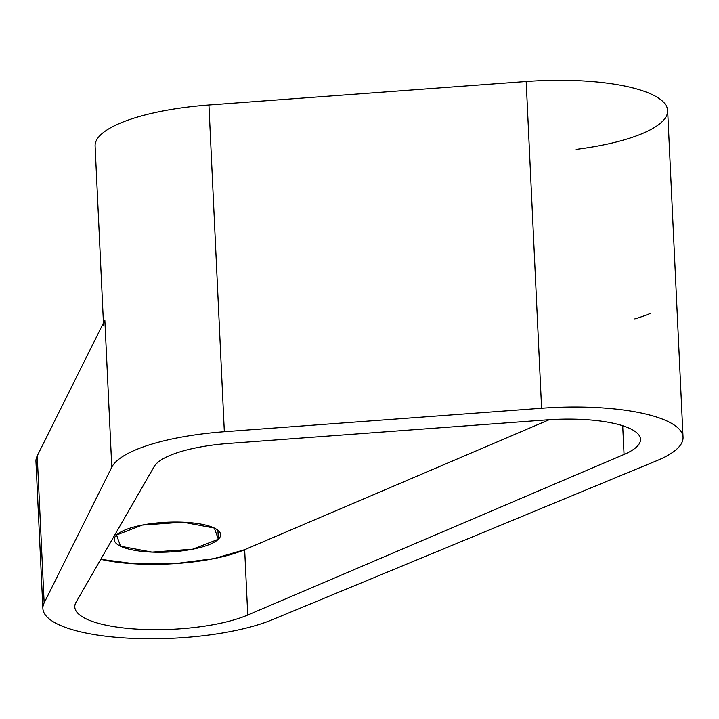 <?xml version="1.0" encoding="UTF-8"?>
<svg xmlns="http://www.w3.org/2000/svg" width="719" height="719" viewBox="0 0 719 719"><rect width="100%" height="100%" fill="white"/><g stroke="black" fill="none" stroke-linecap="round" stroke-linejoin="round"><path stroke-width="1.08" d="M228.948 443.416L546.197 419.932L228.948 443.416A85.193 23.88 177.3 0 0 154.199 466.514L76.079 602.189A95.834 26.864 177.3 0 0 133.383 628.891A95.834 26.864 177.3 0 0 247.749 615.033L624.056 454.444A85.193 23.88 177.3 0 0 629.116 428.138A85.193 23.88 177.3 0 0 546.197 419.932A85.193 23.88 -2.7 0 1 640.503 439.282A85.193 23.88 -2.7 0 1 624.056 454.444L247.749 615.033A95.834 26.864 -2.7 0 1 141.355 629.377A95.834 26.864 -2.7 0 1 74.794 607.007A95.834 26.864 -2.7 0 1 76.079 602.189L154.199 466.514A85.193 23.88 -2.7 0 1 228.948 443.416M42.879 608.508L35.95 461.481A127.784 35.824 -2.7 0 1 37.226 455.873L44.156 602.899A127.784 35.824 177.3 0 0 42.879 608.508A127.784 35.824 177.3 0 0 130.615 638.283A127.784 35.824 177.3 0 0 272.213 619.751A127.784 35.824 -2.7 0 1 121.331 637.717A127.784 35.824 -2.7 0 1 44.156 602.899L111.787 467.188A127.784 35.824 -2.7 0 1 224.337 431.733L541.596 408.248A127.784 35.824 -2.7 0 1 666.504 420.804A127.784 35.824 -2.7 0 1 657.103 460.546L272.213 619.751L657.103 460.546A127.784 35.824 177.3 0 0 683.05 437.269A127.784 35.824 177.3 0 0 541.596 408.248L526.182 81.517A127.784 35.824 -2.7 0 1 667.645 110.546L683.05 437.269M103.446 322.984L95.106 146.074A127.784 35.824 -2.7 0 1 96.382 140.466A127.784 35.824 -2.7 0 1 208.932 105.001L526.182 81.517L541.596 408.248L224.337 431.733L208.932 105.001L224.337 431.733A127.784 35.824 177.3 0 0 111.787 467.188L104.857 320.162A127.784 35.824 177.3 0 0 103.581 325.77M104.857 320.162L111.787 467.188L44.156 602.899L37.226 455.873L104.857 320.162L37.226 455.873A127.784 35.824 177.3 0 0 37.748 466.946M218.351 539.268A53.242 14.928 -2.7 0 1 159.995 552.264A53.242 14.928 -2.7 0 1 114.258 539.654A53.242 14.928 -2.7 0 1 116.541 535.026A53.242 14.928 -2.7 0 1 174.888 522.03A53.242 14.928 -2.7 0 1 220.625 534.639A53.242 14.928 -2.7 0 1 218.351 539.268L217.92 530.245L218.351 539.268L214.334 528.061L182.86 522.174L142.344 525.068L116.541 535.026L120.549 546.233L152.033 552.111L192.539 549.226L218.351 539.268M650.165 313.52A127.784 35.824 -2.7 0 1 634.823 318.921M100.75 559.337A95.834 26.864 177.3 0 0 244.667 549.684L247.749 615.033L244.667 549.684L549.208 419.725L244.667 549.684L214.271 558.564L175.463 563.597L135.208 563.867L100.75 559.337M622.699 425.738L624.056 454.444L622.699 425.738M576.198 149.381A127.784 35.824 177.3 0 0 641.69 133.824A127.784 35.824 177.3 0 0 651.09 94.072A127.784 35.824 177.3 0 0 526.182 81.517L208.932 105.001A127.784 35.824 177.3 0 0 96.382 140.466"/></g></svg>
